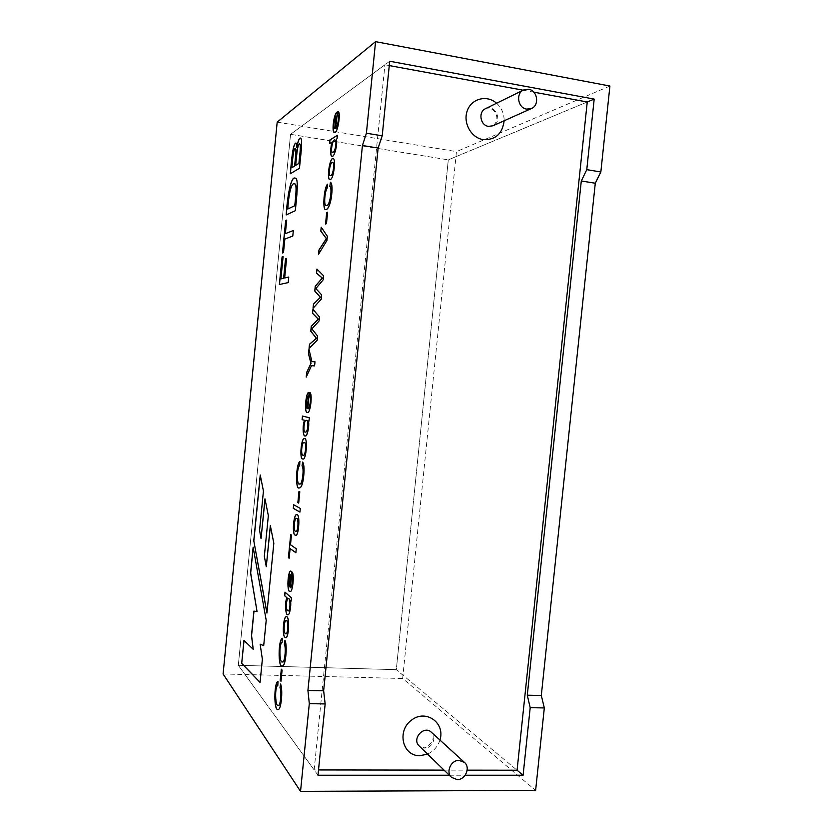 <?xml version="1.0" encoding="UTF-8"?>
<svg xmlns="http://www.w3.org/2000/svg" width="833" height="833" viewBox="0 0 833 833"><rect width="100%" height="100%" fill="white"/><g stroke="black" fill="none" stroke-linecap="round" stroke-linejoin="round"><path stroke-width="0.62" stroke-dasharray="4.17 3.12" d="M314.156 769.942L384.919 64.776L290.55 134.321L238.321 665.317L396.31 669.659L517.074 770.223L396.31 669.659L448.3 159.863L396.31 669.659L238.321 665.317L314.156 769.942L318.518 769.942M444.062 770.119L467.188 770.15M384.919 64.776L389.271 65.578M523.155 90.193L533.786 92.151M587.244 101.98L448.3 159.863L587.244 101.98M389.709 61.246L290.55 134.321L448.3 159.863L290.55 134.321L238.321 665.317L317.987 775.221M609.912 86.028L456.474 151.616L402.651 678.489L535.619 790.402M223.088 673.97L402.651 678.489M449.32 775.231L465.199 775.231M277.191 122.128L456.474 151.616M244.038 640.504L253.315 649.324M253.898 611.099L257.147 611.589M253.19 547.489L266.31 620.314L263.707 645.627M260.25 644.18L262.457 659.236L260.167 682.435M288.749 277.035L288.291 282.606L279.367 284.522M283.095 256.658L281.002 278.909M286.583 258.501L284.751 278.014M293.341 230.491L292.883 236.072L284.917 239.071L283.584 252.628L282.574 252.92M286.698 220.131L285.459 233.656M295.288 210.728L286.219 214.914M295.174 178.179L295.288 178.189C298.985 177.231 296.902 197.077 295.382 210.739M294.538 183.906C291.227 182.24 288.676 195.547 287.874 209.031M300.484 138.049C303.327 138.528 300.411 157.801 299.578 168.266L290.363 173.774M295.413 148.368C293.226 149.013 292.727 160.998 291.946 167.725M299.682 143.87C297.266 144.692 296.6 158.01 295.788 165.351M295.923 143.037C296.558 143.214 296.892 144.734 296.933 147.618M296.277 548.801L295.892 552.675M290.217 548.593L289.155 558.193M290.8 534.619L291.56 535.057L290.592 544.74L296.381 548.812M300.296 508.453L299.932 512.066M293.757 504.808L300.401 508.463M299.807 491.814L298.693 503.059M299.078 491.449L299.911 491.824M299.953 461.492L299.776 465.418C296.694 467.959 296.704 486.066 299.693 483.869M304.045 442.406L304.128 442.417C301.796 442.167 300.703 455.307 303.118 455.245L303.316 455.297M304.441 438.668C308.085 436.492 306.44 460.524 303.025 459.045M309.314 417.729L309.074 421.154M302.462 416.073L309.418 417.739M306.461 420.436L306.388 420.426C304.284 418.77 302.889 433.15 305.419 432.088L305.451 432.098M310.324 392.926L310.345 392.801C312.656 395.852 310.22 414.261 307.492 412.491M309.47 392.562L307.96 408.764M308.491 396.279C306.669 395.644 305.399 407.868 307.283 408.43M277.816 685.424L277.92 685.424C274.661 686.236 275.265 707.634 278.409 705.28M280.659 684.216L280.69 684.018C283.335 690.64 281.013 710.788 278.222 709.331M278.118 681.384L277.92 685.424M282.095 670.086L280.992 681.165M281.408 669.274L282.2 670.086M282.106 642.295L282.21 642.295C279.003 643.399 279.44 664.13 282.606 661.839L282.689 661.839M282.397 638.276L282.21 642.295M291.404 597.834L291.081 601.145M290.582 600.687C291.633 605.758 289.53 615.837 288.02 614.629L287.947 614.629M285.084 592.221L291.508 597.834M292.477 572.427L292.508 572.24C294.518 576.197 292.581 592.534 290.311 591.492M291.675 571.553L290.186 587.629M290.884 571.094L291.779 571.563M290.509 574.77C288.926 574.031 287.864 585.432 289.551 586.869M315.103 361.814L314.687 365.916L311.594 365.697L306.346 376.818M309.053 349.537L312 361.637M317.56 336.043L317.238 340.333L309.178 348.309M313.041 309.397L319.56 316.967L319.154 321.017L311.969 328.858L317.665 336.053M321.642 294.903L321.319 299.224L313.166 308.158M317.04 269.174L323.652 275.796L323.246 279.878L315.978 288.562L321.746 294.924M327.359 236.291L327.046 240.445L318.654 254.065M321.309 227.294L327.463 236.301M327.598 212.228L326.567 223.681L325.661 223.962M327.494 184.239L327.327 188.029C324.787 191.351 323.735 206.23 326.255 205.491M332.7 162.497L332.763 162.508C330.139 161.404 328.098 175.753 330.274 175.711L330.191 175.69M333.304 158.686L333.377 158.697C336.095 158.686 333.825 179.241 330.524 179.366L329.837 179.512M337.396 135.248L337.157 138.736L336.459 139.173C338.021 144.369 334.033 158.447 332.096 156.115M332.273 141.985L329.618 143.557M335.116 140.111L335.053 140.1C332.919 138.184 330.337 151.887 332.461 152.324L332.398 152.324M338.198 111.455L338.302 111.476C341.207 112.622 337.573 135.019 334.429 132.53L334.325 132.509M337.355 111.955L335.824 128.365M336.303 116.37C334.439 117.234 333.138 128.688 334.731 128.698M266.924 613.057L273.932 543.241L270.402 525.935M264.332 556.298L268.445 515.669L265.029 499.165M266.383 566.69L264.436 556.298M259.563 530.382L263.53 491.074L260.323 475.018M261.146 538.618L259.657 530.382M496.593 103.24C501.643 107.915 504.163 113.757 504.142 120.775M439.928 740.048C437.794 746.576 433.67 751.262 427.558 754.104M424.486 748.128L423.331 747.597C425.548 748.575 428.672 746.233 432.702 740.568C433.681 736.351 433.233 733.581 431.369 732.249C437.2 737.028 432.212 748.565 424.486 748.128M485.514 108.675C495.323 103.396 503.194 121.691 492.928 125.804C497.52 122.055 498.113 117.318 494.708 111.591C491.647 108.269 488.586 107.29 485.514 108.675"/><path stroke-width="1.25" d="M318.518 769.942L444.062 770.119M467.188 770.15L517.074 770.223L587.244 101.98L594.189 99.085L389.709 61.246L382.212 135.821L366.405 133.207L375.568 41.65L277.191 122.128L223.088 673.97L300.536 791.35L309.314 703.656L307.929 690.463L362.428 145.504L366.405 133.207M389.271 65.578L523.155 90.193M533.786 92.151L587.244 101.98M457.13 779.594L451.517 777.356C445.52 772.129 450.997 759.935 459.118 760.383L464.512 762.445C470.739 767.537 465.387 780 457.13 779.594M526.623 109.113C517.897 108.03 515.533 93.411 523.551 89.995L528.674 89.298C537.556 90.474 539.68 105.364 531.444 108.529L526.623 109.113M332.096 156.104L331.992 156.094C333.929 158.426 337.917 144.359 336.355 139.153L337.053 138.715L337.396 135.248L329.868 139.996L329.514 143.62L332.273 141.985C330.441 146.681 330.274 157.021 332.065 156.104M331.992 156.094C330.18 157.093 330.316 146.723 332.169 141.974M330.42 179.355L329.733 179.501C326.515 179.584 329.826 156.219 333.273 158.676C335.991 158.676 333.721 179.22 330.42 179.355M329.806 186.332L330.451 182.24C332.242 184.031 332.44 189.549 331.034 198.795C329.587 205.959 327.796 209.552 325.661 209.604C322.496 210.666 323.735 188.924 327.39 184.218L327.223 188.019C324.683 191.34 323.631 206.22 326.151 205.48C329.399 207.823 332.836 188.404 329.806 186.332L330.545 182.333M326.463 223.661L327.598 212.228L326.682 212.602L325.547 224.004L326.463 223.661M320.82 231.157L326.328 238.634L318.945 250.035L318.529 254.273L326.942 240.425L327.359 236.291L321.215 227.159L320.82 231.157L321.309 227.294M316.54 273.151L322.277 278.107L315.249 286.188L314.759 291.04L320.372 297.287L313.468 304.128L313.052 308.293L321.215 299.214L321.642 294.903L315.874 288.551L323.142 279.857L323.548 275.775L316.946 269.08L316.54 273.151L317.04 269.174M312.552 313.343L318.206 319.133L311.261 326.359L310.771 331.201L316.301 338.26L309.48 344.268L309.064 348.423L317.134 340.322L317.56 336.043L311.865 328.848L319.049 321.007L319.456 316.946L312.948 309.282L312.552 313.343L313.041 309.397M308.522 353.931L310.959 363.407L306.7 372.289L306.221 377.11L311.49 365.687L314.582 365.906L314.999 361.803L311.896 361.626L308.981 349.235L308.522 353.931L309.053 349.537M291.914 575.905L292.404 572.229C294.413 576.186 292.477 592.534 290.207 591.492C286.427 593.034 287.843 570.178 290.779 571.094L291.675 571.553L290.446 587.734C292.31 585.818 292.799 581.882 291.914 575.905L292.477 572.427M304.524 420.29C302.244 425.788 302.962 437.263 305.19 435.878C306.877 437.44 309.584 426.1 308.335 420.988L308.97 421.154L309.314 417.729L302.462 416.073L302.108 419.676L304.524 420.29L302.212 419.676L302.566 416.094M302.639 458.962C299.297 459.556 301.265 437.419 304.337 438.658C307.981 436.492 306.336 460.514 302.92 459.035L302.639 458.962M302.025 465.928L302.639 462.076C304.128 464.762 304.357 470.301 303.316 478.673C302.275 485.077 300.89 488.159 299.151 487.919C295.309 490.325 295.861 464.397 299.849 461.482L299.672 465.408C296.454 468.24 296.715 486.68 299.786 483.858C302.025 485.858 304.524 468.438 302.025 465.928L302.723 462.221M298.683 503.111L299.807 491.814L298.974 491.397L297.86 502.663L298.683 503.111M299.932 512.118L300.296 508.453L293.664 504.756L293.299 508.349L299.932 512.118M295.069 535.067C291.956 534.724 293.591 514.107 296.538 514.7C300.317 512.451 298.745 536.65 295.632 535.275L295.069 535.067M295.892 552.737L296.277 548.801L290.498 544.73L291.456 535.057L290.707 534.557L288.405 557.693L289.155 558.256L290.113 548.593L295.892 552.737M296.84 147.608C297.912 141.266 299.089 138.08 300.39 138.039C303.233 138.517 300.317 157.791 299.484 168.245L290.269 173.764C291.363 163.383 292.445 144.453 295.83 143.026C296.465 143.193 296.798 144.723 296.84 147.608L296.933 147.618C297.964 141.475 299.109 138.278 300.39 138.039M286.219 214.914C287.166 197.869 290.832 175.513 295.194 178.179C298.891 177.21 296.808 197.067 295.288 210.728L286.219 214.914M292.789 236.062L293.341 230.491L285.365 233.646L286.698 220.079L285.667 220.526L282.481 252.961L283.491 252.618L284.834 239.061L292.789 236.062M288.197 282.595L288.749 277.035L284.657 278.003L286.583 258.459L285.542 258.782L283.626 278.253L280.908 278.899L283.105 256.606L282.085 256.928L279.367 284.522L288.197 282.595M241.695 663.401L260.063 682.435L262.364 659.236L260.146 644.18L263.697 645.669L266.206 620.314L253.138 547.166L250.587 573.052L257.053 611.589L253.898 611.099L251.483 635.579L253.222 649.324L243.954 640.431L241.695 663.401L244.038 640.504M309.741 396.539L310.24 392.791C312.552 395.842 310.115 414.251 307.387 412.481C303.67 413.574 306.096 390.365 309.116 392.499L307.856 408.753C309.491 409.732 311.313 399.361 309.741 396.539L310.324 392.926M279.992 687.641L280.586 684.008C283.23 690.64 280.908 710.788 278.118 709.331C273.786 712.277 273.838 682.3 278.014 681.384L277.816 685.424C274.494 686.34 275.234 707.967 278.389 705.28C280.18 706.915 282.085 691.682 279.992 687.641L280.659 684.216M280.981 681.279L282.095 670.086L281.315 669.17L280.211 680.332L280.981 681.279M284.313 644.18L284.907 640.504C287.624 646.054 285.219 667.806 282.262 665.89C277.983 668.701 278.16 639.629 282.293 638.276L282.106 642.295C278.836 643.492 279.399 664.422 282.585 661.839C284.449 663.682 286.479 648.084 284.313 644.18L284.98 640.702M284.917 637.245C282.033 635.954 283.418 616.514 286.125 616.753C289.79 614.764 288.874 638.088 285.74 637.693L284.917 637.245M286.896 597.75C284.511 602.728 285.594 616.264 287.916 614.629C289.426 615.837 291.529 605.758 290.478 600.687L291.071 601.228L291.404 597.834L284.99 592.138L284.636 595.71L286.896 597.75L284.73 595.71L285.084 592.221M337.688 115.36L338.198 111.455C341.103 112.611 337.469 134.998 334.325 132.509C331.576 132.447 333.679 113.101 337.355 111.955L335.72 128.344C337.563 127.886 339.416 115.985 337.688 115.36L338.302 111.518M266.924 613.057L253.773 540.679L260.24 475.008L263.436 491.064L259.563 530.382L261.052 538.607L264.967 498.852L268.351 515.658L264.332 556.298L266.279 566.679L270.34 525.613L273.828 543.231L266.924 613.057M300.536 791.35L535.619 790.402L544.313 707.935L541.304 695.493L595.283 183.239L600.843 171.983L586.776 169.651L594.189 99.085M600.843 171.983L609.912 86.028L375.568 41.65M586.776 169.651L581.299 180.969L527.279 695.191L530.194 707.675L523.093 775.231L517.074 770.223M449.32 775.231L317.987 775.221L325.151 703.937L323.652 690.807L378.13 148.045L382.212 135.821M544.313 707.935L530.194 707.675M465.199 775.231L523.093 775.231M325.151 703.937L309.314 703.656M260.073 682.342L241.778 663.401M253.222 649.324L251.576 635.579L253.992 611.11M257.053 611.589L250.681 573.052L253.19 547.489M263.707 645.627L260.146 644.18M279.461 284.501L282.179 256.939L283.095 256.658M280.908 278.899L283.72 278.264L285.636 258.792L286.583 258.501M284.657 278.003L288.749 277.066M282.574 252.92L285.761 220.537L286.698 220.131M285.365 233.646L293.331 230.543M286.323 214.862C287.281 198.098 290.8 175.888 295.174 178.179L295.267 178.189M287.791 209.01L294.84 205.689C295.934 196.14 297.194 183.135 294.632 183.926L294.538 183.906C291.238 182 288.582 195.307 287.791 209.01L294.84 205.689M294.747 205.678C295.84 196.13 297.1 183.125 294.538 183.906L294.632 183.916M294.705 166.017L294.622 166.006C295.059 160.092 296.767 149.159 295.361 148.357C293.164 148.743 292.622 160.936 291.852 167.704L294.705 166.017C295.153 160.113 296.86 149.18 295.455 148.368L295.413 148.368M299.016 163.362L298.922 163.351C299.422 156.656 301.348 144.692 299.63 143.859C297.194 144.473 296.496 157.968 295.694 165.34L299.016 163.362C299.516 156.677 301.442 144.703 299.724 143.87L299.682 143.87M294.622 166.006L291.852 167.704M298.922 163.351L295.694 165.34M290.373 173.701C291.467 163.393 292.487 144.869 295.861 143.037M295.892 552.675L290.113 548.593M289.155 558.193L288.51 557.704L290.8 534.619M295.455 531.339L295.913 531.506C298.214 532.193 298.943 516.533 296.225 518.47C294.32 518.022 293.06 530.798 295.455 531.339M295.559 531.35L296.017 531.516C298.329 532.204 299.047 516.533 296.329 518.47C294.424 518.022 293.154 530.798 295.559 531.35M295.174 535.078C292.06 534.734 293.695 514.107 296.642 514.711C300.421 512.462 298.86 536.66 295.736 535.275L295.174 535.078M299.932 512.066L293.403 508.349L293.757 504.808M298.693 503.059L297.964 502.663L299.078 491.449M299.693 483.869L299.89 483.869C302.129 485.858 304.639 468.448 302.129 465.939M302.743 462.086C304.232 464.772 304.462 470.301 303.42 478.673C302.379 485.087 300.994 488.169 299.255 487.919C295.413 490.325 295.965 464.408 299.953 461.492M303.014 455.245L303.316 455.297C305.451 456.12 306.95 442.146 304.045 442.406C301.692 442.156 300.598 455.307 303.014 455.245M303.316 455.297L303.42 455.307C305.555 456.13 307.054 442.156 304.149 442.406L304.149 442.417M302.92 459.025L302.743 458.973C299.422 459.566 301.348 437.627 304.399 438.668M308.97 421.134L308.335 420.988M308.449 421.019C309.678 426.142 306.971 437.44 305.294 435.878C303.066 437.273 302.348 425.788 304.628 420.301M305.315 432.088L305.44 432.108C308.189 432.379 308.804 419.384 306.388 420.426C304.232 418.478 302.743 433.098 305.315 432.088M305.576 432.129C308.293 432.317 308.897 419.405 306.492 420.436L306.409 420.426M308.387 396.269L307.283 408.43L308.387 396.269C306.565 395.644 305.294 407.858 307.179 408.42M307.856 408.753L307.96 408.764C309.595 409.742 311.417 399.371 309.845 396.55M307.387 412.47L307.492 412.481C303.785 413.584 306.18 390.521 309.189 392.51M278.409 705.28L278.493 705.28C280.284 706.915 282.189 691.682 280.096 687.641M278.107 709.331C273.911 711.757 273.974 682.893 277.993 681.404M280.992 681.165L280.315 680.332L281.408 669.274M282.606 661.839L282.689 661.839C284.553 663.682 286.583 648.084 284.417 644.18M285.011 640.515C287.729 646.064 285.323 667.816 282.366 665.89C278.087 668.701 278.264 639.629 282.397 638.276M285.292 633.549L285.979 633.913C288.26 633.934 288.447 618.648 285.854 620.523C284.105 620.554 283.116 632.247 285.292 633.549M285.396 633.559L286.083 633.923C288.364 633.934 288.551 618.648 285.958 620.533C284.209 620.554 283.21 632.257 285.396 633.559M285.021 637.245C282.137 635.954 283.522 616.514 286.229 616.753C289.894 614.764 288.978 638.088 285.844 637.693L285.021 637.245M291.081 601.145L290.478 600.687M287.947 614.629C285.646 616.045 284.657 602.603 287 597.75M287.583 610.589L288.239 610.912C290.55 610.964 290.582 596.699 288.01 598.729C286.375 598.635 285.292 609.371 287.583 610.589M287.687 610.589L288.343 610.912C290.655 610.974 290.686 596.709 288.114 598.74C286.479 598.635 285.396 609.371 287.687 610.589M290.748 574.812L289.447 586.869L290.405 574.76C288.822 574.02 287.76 585.432 289.447 586.869M290.55 587.744L290.55 587.734C292.414 585.828 292.904 581.882 292.019 575.905M290.248 591.492C286.51 592.784 287.979 570.147 290.884 571.094M306.346 376.818L306.804 372.299L311.063 363.417L308.626 353.942M311.896 361.626L314.999 361.803M309.178 348.309L309.584 344.279L316.405 338.271L310.876 331.222L311.355 326.369L318.31 319.143L312.646 313.354M313.166 308.158L313.562 304.139L320.476 297.298L314.864 291.05L315.343 286.198L322.381 278.118L316.644 273.162M318.654 254.065L319.049 250.046L326.432 238.654L320.924 231.178M325.661 223.962L326.786 212.623L327.588 212.29M326.255 205.491C329.504 207.844 332.94 188.414 329.91 186.353M330.555 182.25C332.357 184.041 332.544 189.56 331.138 198.816C329.691 205.97 327.9 209.572 325.765 209.614C322.6 210.687 323.839 188.945 327.494 184.239M330.805 175.576C333.044 175.378 334.814 162.862 332.7 162.487C330.035 161.383 327.994 175.732 330.18 175.701L330.805 175.576M330.274 175.711L330.909 175.596C333.148 175.388 334.918 162.883 332.804 162.508L332.804 162.508M329.733 179.491L329.837 179.501C326.692 179.449 329.858 156.573 333.304 158.686M329.618 143.557L329.972 140.017L337.396 135.342M333.138 152.127C335.793 150.867 336.782 139.809 335.053 140.1C332.867 137.955 330.17 152.033 332.398 152.324L333.138 152.127M332.502 152.335L333.242 152.137C335.897 150.888 336.886 139.819 335.158 140.111L335.095 140.1M336.199 116.36L335.085 128.667L336.199 116.36C334.314 117.224 333.023 128.834 334.668 128.688L334.981 128.646M335.72 128.344L335.824 128.365C337.667 127.907 339.52 116.006 337.792 115.381M334.387 132.52C331.69 132.312 333.846 113.288 337.334 112.049M253.773 540.679L266.956 612.713M260.302 475.32L253.867 540.69M266.279 566.679L270.402 525.935M261.052 538.607L265.029 499.165M378.13 148.045L362.428 145.504M323.652 690.807L307.929 690.463M541.304 695.493L527.279 695.191M595.283 183.239L581.299 180.969M504.142 120.775C502.424 133.894 495.396 140.173 483.067 139.611C471.009 137.778 462.7 122.524 467.344 110.539C471.697 98.398 487.055 94.65 496.593 103.24M427.558 754.104L419.78 755.729C402.589 756.093 396.591 731.093 411.367 720.222C425.694 708.768 445.561 722.752 439.928 740.048M451.517 777.356L419.228 746.004C411.377 739.006 423.935 724.835 431.369 732.249L464.512 762.445M531.444 108.529L492.928 125.804L488.419 126.366C480.245 125.398 478.017 111.872 485.514 108.675L523.551 89.995"/></g></svg>
